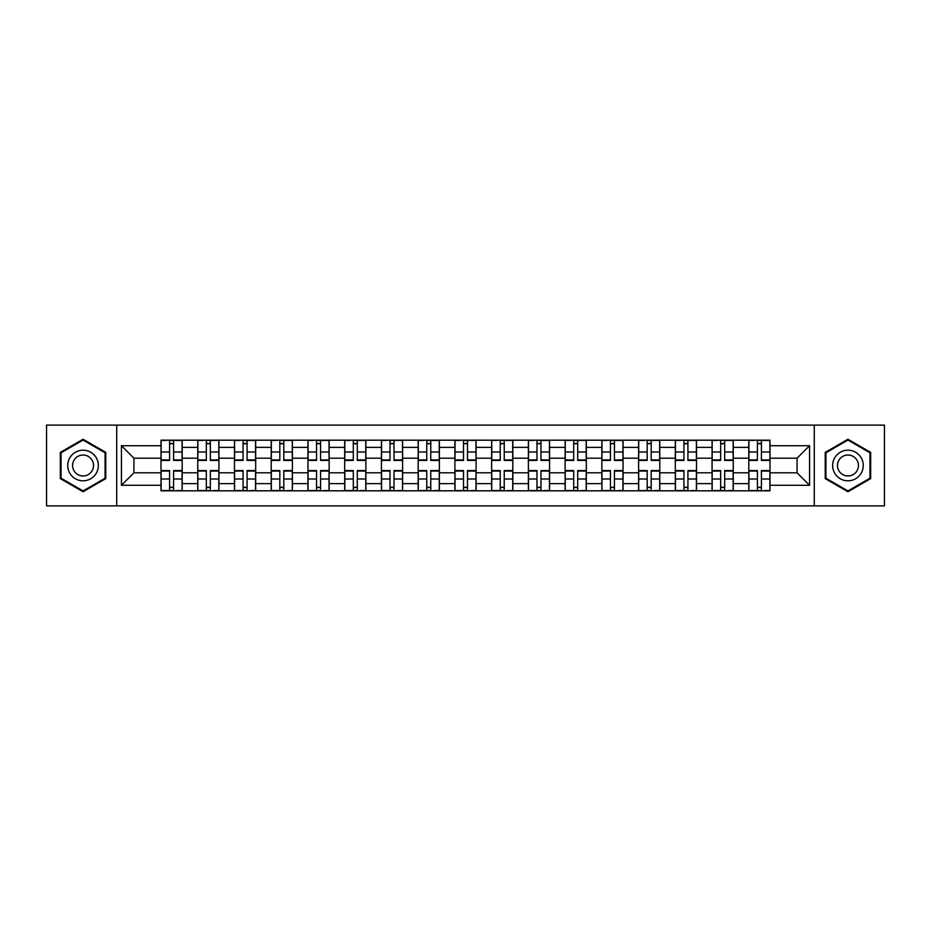 <?xml version="1.0" encoding="UTF-8"?>
<svg xmlns="http://www.w3.org/2000/svg" width="931" height="931" viewBox="0 0 931 931"><rect width="100%" height="100%" fill="white"/><g stroke="black" fill="none" stroke-linecap="round" stroke-linejoin="round"><path stroke-width="1.4" d="M814.276 505.882L884.45 505.882L884.45 425.118L46.55 425.118L46.55 505.882L814.276 505.882L814.276 425.118M197.744 490.812L197.744 447.369L182.197 447.369L182.197 490.812M182.197 447.369L182.197 440.188M197.744 447.369L197.744 440.188M218.936 440.188L218.936 490.812M234.472 490.812L234.472 440.188M255.676 440.188L255.676 490.812M271.212 490.812L271.212 440.188M292.404 440.188L292.404 490.812M307.952 490.812L307.952 440.188M329.143 440.188L329.143 490.812M344.691 490.812L344.691 440.188M365.883 440.188L365.883 490.812M381.431 490.812L381.431 440.188M402.623 440.188L402.623 490.812M418.17 490.812L418.17 440.188M439.362 440.188L439.362 490.812M454.898 490.812L454.898 440.188M476.102 440.188L476.102 490.812M491.638 490.812L491.638 440.188M512.83 440.188L512.83 490.812M528.377 490.812L528.377 440.188M549.569 440.188L549.569 490.812M565.117 490.812L565.117 440.188M586.309 440.188L586.309 490.812M601.857 490.812L601.857 440.188M623.048 440.188L623.048 490.812M638.596 490.812L638.596 440.188M659.788 440.188L659.788 490.812M675.324 490.812L675.324 440.188M696.528 440.188L696.528 490.812M712.064 490.812L712.064 440.188M733.256 440.188L733.256 490.812M748.803 490.812L748.803 440.188M748.803 472.797L733.256 472.797M712.064 472.797L696.528 472.797M675.324 472.797L659.788 472.797M638.596 472.797L623.048 472.797M601.857 472.797L586.309 472.797M565.117 472.797L549.569 472.797M528.377 472.797L512.83 472.797M491.638 472.797L476.102 472.797M454.898 472.797L439.362 472.797M418.17 472.797L402.623 472.797M381.431 472.797L365.883 472.797M344.691 472.797L329.143 472.797M307.952 472.797L292.404 472.797M271.212 472.797L255.676 472.797M234.472 472.797L218.936 472.797M197.744 472.797L182.197 472.797M748.803 458.203L733.256 458.203M712.064 458.203L696.528 458.203M675.324 458.203L659.788 458.203M638.596 458.203L623.048 458.203M601.857 458.203L586.309 458.203M565.117 458.203L549.569 458.203M528.377 458.203L512.83 458.203M491.638 458.203L476.102 458.203M454.898 458.203L439.362 458.203M418.17 458.203L402.623 458.203M381.431 458.203L365.883 458.203M344.691 458.203L329.143 458.203M307.952 458.203L292.404 458.203M271.212 458.203L255.676 458.203M234.472 458.203L218.936 458.203M197.744 458.203L182.197 458.203M133.924 472.797L161.005 472.797L161.005 458.203L133.924 458.203L133.924 472.797L121.437 485.284L121.437 445.716L161.005 445.716L161.005 458.203M769.995 458.203L769.995 472.797L797.076 472.797L797.076 458.203L769.995 458.203L769.995 440.188L161.005 440.188L161.005 445.716M769.995 445.716L809.563 445.716L809.563 485.284L769.995 485.284L769.995 472.797M161.005 472.797L161.005 490.812L769.995 490.812L769.995 485.284M161.005 485.284L121.437 485.284M116.724 505.882L116.724 425.118M105.773 452.385L83.057 439.257L60.329 452.385L60.329 478.615L83.057 491.743L105.773 478.615L105.773 452.385M870.671 452.385L847.943 439.257L825.227 452.385L825.227 478.615L847.943 491.743L870.671 478.615L870.671 452.385M173.597 487.285L169.593 487.285M169.593 443.715L173.597 443.715M210.336 487.285L206.333 487.285M206.333 443.715L210.336 443.715M247.076 487.285L243.072 487.285M243.072 443.715L247.076 443.715M283.815 487.285L279.812 487.285M279.812 443.715L283.815 443.715M320.555 487.285L316.552 487.285M316.552 443.715L320.555 443.715M357.295 487.285L353.291 487.285M353.291 443.715L357.295 443.715M394.022 487.285L390.019 487.285M390.019 443.715L394.022 443.715M430.762 487.285L426.759 487.285M426.759 443.715L430.762 443.715M467.502 487.285L463.498 487.285M463.498 443.715L467.502 443.715M504.241 487.285L500.238 487.285M500.238 443.715L504.241 443.715M540.981 487.285L536.978 487.285M536.978 443.715L540.981 443.715M577.709 487.285L573.705 487.285M573.705 443.715L577.709 443.715M614.448 487.285L610.445 487.285M610.445 443.715L614.448 443.715M651.188 487.285L647.185 487.285M647.185 443.715L651.188 443.715M687.928 487.285L683.924 487.285M683.924 443.715L687.928 443.715M724.667 487.285L720.664 487.285M720.664 443.715L724.667 443.715M761.407 487.285L757.403 487.285M757.403 443.715L761.407 443.715M121.437 445.716L133.924 458.203M797.076 472.797L809.563 485.284M797.076 458.203L809.563 445.716M173.597 460.438L173.597 440.421L182.08 440.421L182.08 460.438L173.597 460.438M169.593 443.482L173.597 443.482M166.184 440.421L161.121 440.421L161.121 460.438L169.593 460.438L169.593 440.421L173.597 440.421M169.593 470.562L169.593 490.579L161.121 490.579L161.121 470.562L169.593 470.562M173.597 487.518L169.593 487.518M177.018 490.579L182.08 490.579L182.08 470.562L173.597 470.562L173.597 490.579L169.593 490.579M210.336 460.438L210.336 440.421L218.82 440.421L218.82 460.438L210.336 460.438M206.333 443.482L210.336 443.482M202.923 440.421L197.861 440.421L197.861 460.438L206.333 460.438L206.333 440.421L210.336 440.421M247.076 460.438L247.076 440.421L255.56 440.421L255.56 460.438L247.076 460.438M243.072 443.482L247.076 443.482M239.663 440.421L234.6 440.421L234.6 460.438L243.072 460.438L243.072 440.421L247.076 440.421M69.79 473.157A15.303 15.303 0 0 0 90.703 478.755A15.303 15.303 0 0 0 96.312 457.843A15.303 15.303 0 0 0 75.399 452.245A15.303 15.303 0 0 0 69.79 473.157M73.98 470.737A10.485 10.485 0 0 0 88.294 474.577A10.485 10.485 0 0 0 92.122 460.263A10.485 10.485 0 0 0 77.808 456.423A10.485 10.485 0 0 0 73.98 470.737M83.057 440.072L105.075 452.792L105.075 478.208L83.057 490.928L61.039 478.208L61.039 452.792L83.057 440.072M834.688 473.157A15.303 15.303 0 0 0 855.601 478.755A15.303 15.303 0 0 0 861.21 457.843A15.303 15.303 0 0 0 840.297 452.245A15.303 15.303 0 0 0 834.688 473.157M838.878 470.737A10.485 10.485 0 0 0 853.192 474.577A10.485 10.485 0 0 0 857.02 460.263A10.485 10.485 0 0 0 842.706 456.423A10.485 10.485 0 0 0 838.878 470.737M847.943 440.072L869.961 452.792L869.961 478.208L847.943 490.928L825.925 478.208L825.925 452.792L847.943 440.072M206.333 470.562L206.333 490.579L197.861 490.579L197.861 470.562L206.333 470.562M210.336 487.518L206.333 487.518M213.758 490.579L218.82 490.579L218.82 470.562L210.336 470.562L210.336 490.579L206.333 490.579M243.072 470.562L243.072 490.579L234.6 490.579L234.6 470.562L243.072 470.562M247.076 487.518L243.072 487.518M250.486 490.579L255.56 490.579L255.56 470.562L247.076 470.562L247.076 490.579L243.072 490.579M283.815 460.438L283.815 440.421L292.287 440.421L292.287 460.438L283.815 460.438M279.812 443.482L283.815 443.482M276.391 440.421L271.328 440.421L271.328 460.438L279.812 460.438L279.812 440.421L283.815 440.421M320.555 460.438L320.555 440.421L329.027 440.421L329.027 460.438L320.555 460.438M316.552 443.482L320.555 443.482M313.13 440.421L308.068 440.421L308.068 460.438L316.552 460.438L316.552 440.421L320.555 440.421M357.295 460.438L357.295 440.421L365.767 440.421L365.767 460.438L357.295 460.438M353.291 443.482L357.295 443.482M349.87 440.421L344.807 440.421L344.807 460.438L353.291 460.438L353.291 440.421L357.295 440.421M279.812 470.562L279.812 490.579L271.328 490.579L271.328 470.562L279.812 470.562M283.815 487.518L279.812 487.518M287.225 490.579L292.287 490.579L292.287 470.562L283.815 470.562L283.815 490.579L279.812 490.579M316.552 470.562L316.552 490.579L308.068 490.579L308.068 470.562L316.552 470.562M320.555 487.518L316.552 487.518M323.965 490.579L329.027 490.579L329.027 470.562L320.555 470.562L320.555 490.579L316.552 490.579M353.291 470.562L353.291 490.579L344.807 490.579L344.807 470.562L353.291 470.562M357.295 487.518L353.291 487.518M360.704 490.579L365.767 490.579L365.767 470.562L357.295 470.562L357.295 490.579L353.291 490.579M394.022 460.438L394.022 440.421L402.506 440.421L402.506 460.438L394.022 460.438M390.019 443.482L394.022 443.482M386.609 440.421L381.547 440.421L381.547 460.438L390.019 460.438L390.019 440.421L394.022 440.421M390.019 470.562L390.019 490.579L381.547 490.579L381.547 470.562L390.019 470.562M394.022 487.518L390.019 487.518M397.444 490.579L402.506 490.579L402.506 470.562L394.022 470.562L394.022 490.579L390.019 490.579M430.762 460.438L430.762 440.421L439.246 440.421L439.246 460.438L430.762 460.438M426.759 443.482L430.762 443.482M423.349 440.421L418.287 440.421L418.287 460.438L426.759 460.438L426.759 440.421L430.762 440.421M426.759 470.562L426.759 490.579L418.287 490.579L418.287 470.562L426.759 470.562M430.762 487.518L426.759 487.518M434.183 490.579L439.246 490.579L439.246 470.562L430.762 470.562L430.762 490.579L426.759 490.579M467.502 460.438L467.502 440.421L475.985 440.421L475.985 460.438L467.502 460.438M463.498 443.482L467.502 443.482M460.089 440.421L455.015 440.421L455.015 460.438L463.498 460.438L463.498 440.421L467.502 440.421M463.498 470.562L463.498 490.579L455.015 490.579L455.015 470.562L463.498 470.562M467.502 487.518L463.498 487.518M470.911 490.579L475.985 490.579L475.985 470.562L467.502 470.562L467.502 490.579L463.498 490.579M504.241 460.438L504.241 440.421L512.713 440.421L512.713 460.438L504.241 460.438M500.238 443.482L504.241 443.482M496.817 440.421L491.754 440.421L491.754 460.438L500.238 460.438L500.238 440.421L504.241 440.421M500.238 470.562L500.238 490.579L491.754 490.579L491.754 470.562L500.238 470.562M504.241 487.518L500.238 487.518M507.651 490.579L512.713 490.579L512.713 470.562L504.241 470.562L504.241 490.579L500.238 490.579M540.981 460.438L540.981 440.421L549.453 440.421L549.453 460.438L540.981 460.438M536.978 443.482L540.981 443.482M533.556 440.421L528.494 440.421L528.494 460.438L536.978 460.438L536.978 440.421L540.981 440.421M577.709 460.438L577.709 440.421L586.193 440.421L586.193 460.438L577.709 460.438M573.705 443.482L577.709 443.482M570.296 440.421L565.233 440.421L565.233 460.438L573.705 460.438L573.705 440.421L577.709 440.421M614.448 460.438L614.448 440.421L622.932 440.421L622.932 460.438L614.448 460.438M610.445 443.482L614.448 443.482M607.035 440.421L601.973 440.421L601.973 460.438L610.445 460.438L610.445 440.421L614.448 440.421M651.188 460.438L651.188 440.421L659.672 440.421L659.672 460.438L651.188 460.438M647.185 443.482L651.188 443.482M643.775 440.421L638.713 440.421L638.713 460.438L647.185 460.438L647.185 440.421L651.188 440.421M687.928 460.438L687.928 440.421L696.4 440.421L696.4 460.438L687.928 460.438M683.924 443.482L687.928 443.482M680.514 440.421L675.441 440.421L675.441 460.438L683.924 460.438L683.924 440.421L687.928 440.421M724.667 460.438L724.667 440.421L733.139 440.421L733.139 460.438L724.667 460.438M720.664 443.482L724.667 443.482M717.242 440.421L712.18 440.421L712.18 460.438L720.664 460.438L720.664 440.421L724.667 440.421M536.978 470.562L536.978 490.579L528.494 490.579L528.494 470.562L536.978 470.562M540.981 487.518L536.978 487.518M544.391 490.579L549.453 490.579L549.453 470.562L540.981 470.562L540.981 490.579L536.978 490.579M573.705 470.562L573.705 490.579L565.233 490.579L565.233 470.562L573.705 470.562M577.709 487.518L573.705 487.518M581.13 490.579L586.193 490.579L586.193 470.562L577.709 470.562L577.709 490.579L573.705 490.579M610.445 470.562L610.445 490.579L601.973 490.579L601.973 470.562L610.445 470.562M614.448 487.518L610.445 487.518M617.87 490.579L622.932 490.579L622.932 470.562L614.448 470.562L614.448 490.579L610.445 490.579M647.185 470.562L647.185 490.579L638.713 490.579L638.713 470.562L647.185 470.562M651.188 487.518L647.185 487.518M654.609 490.579L659.672 490.579L659.672 470.562L651.188 470.562L651.188 490.579L647.185 490.579M683.924 470.562L683.924 490.579L675.441 490.579L675.441 470.562L683.924 470.562M687.928 487.518L683.924 487.518M691.337 490.579L696.4 490.579L696.4 470.562L687.928 470.562L687.928 490.579L683.924 490.579M720.664 470.562L720.664 490.579L712.18 490.579L712.18 470.562L720.664 470.562M724.667 487.518L720.664 487.518M728.077 490.579L733.139 490.579L733.139 470.562L724.667 470.562L724.667 490.579L720.664 490.579M761.407 460.438L761.407 440.421L769.879 440.421L769.879 460.438L761.407 460.438M757.403 443.482L761.407 443.482M753.982 440.421L748.92 440.421L748.92 460.438L757.403 460.438L757.403 440.421L761.407 440.421M757.403 470.562L757.403 490.579L748.92 490.579L748.92 470.562L757.403 470.562M761.407 487.518L757.403 487.518M764.817 490.579L769.879 490.579L769.879 470.562L761.407 470.562L761.407 490.579L757.403 490.579M712.064 447.369L696.528 447.369M675.324 447.369L659.788 447.369M638.596 447.369L623.048 447.369M601.857 447.369L586.309 447.369M565.117 447.369L549.569 447.369M528.377 447.369L512.83 447.369M491.638 447.369L476.102 447.369M454.898 447.369L439.362 447.369M418.17 447.369L402.623 447.369M381.431 447.369L365.883 447.369M344.691 447.369L329.143 447.369M307.952 447.369L292.404 447.369M271.212 447.369L255.676 447.369M234.472 447.369L218.936 447.369M748.803 447.369L733.256 447.369M712.064 483.631L696.528 483.631M675.324 483.631L659.788 483.631M638.596 483.631L623.048 483.631M601.857 483.631L586.309 483.631M565.117 483.631L549.569 483.631M528.377 483.631L512.83 483.631M491.638 483.631L476.102 483.631M454.898 483.631L439.362 483.631M418.17 483.631L402.623 483.631M381.431 483.631L365.883 483.631M344.691 483.631L329.143 483.631M307.952 483.631L292.404 483.631M271.212 483.631L255.676 483.631M234.472 483.631L218.936 483.631M197.744 483.631L182.197 483.631M748.803 483.631L733.256 483.631M173.597 459.937L182.08 459.937M173.597 451.989L182.08 451.989M161.121 459.937L169.593 459.937M161.121 451.989L169.593 451.989M169.593 471.063L161.121 471.063M169.593 479.011L161.121 479.011M182.08 471.063L173.597 471.063M182.08 479.011L173.597 479.011M210.336 459.937L218.82 459.937M210.336 451.989L218.82 451.989M197.861 459.937L206.333 459.937M197.861 451.989L206.333 451.989M247.076 459.937L255.56 459.937M247.076 451.989L255.56 451.989M234.6 459.937L243.072 459.937M234.6 451.989L243.072 451.989M206.333 471.063L197.861 471.063M206.333 479.011L197.861 479.011M218.82 471.063L210.336 471.063M218.82 479.011L210.336 479.011M243.072 471.063L234.6 471.063M243.072 479.011L234.6 479.011M255.56 471.063L247.076 471.063M255.56 479.011L247.076 479.011M283.815 459.937L292.287 459.937M283.815 451.989L292.287 451.989M271.328 459.937L279.812 459.937M271.328 451.989L279.812 451.989M320.555 459.937L329.027 459.937M320.555 451.989L329.027 451.989M308.068 459.937L316.552 459.937M308.068 451.989L316.552 451.989M357.295 459.937L365.767 459.937M357.295 451.989L365.767 451.989M344.807 459.937L353.291 459.937M344.807 451.989L353.291 451.989M279.812 471.063L271.328 471.063M279.812 479.011L271.328 479.011M292.287 471.063L283.815 471.063M292.287 479.011L283.815 479.011M316.552 471.063L308.068 471.063M316.552 479.011L308.068 479.011M329.027 471.063L320.555 471.063M329.027 479.011L320.555 479.011M353.291 471.063L344.807 471.063M353.291 479.011L344.807 479.011M365.767 471.063L357.295 471.063M365.767 479.011L357.295 479.011M394.022 459.937L402.506 459.937M394.022 451.989L402.506 451.989M381.547 459.937L390.019 459.937M381.547 451.989L390.019 451.989M390.019 471.063L381.547 471.063M390.019 479.011L381.547 479.011M402.506 471.063L394.022 471.063M402.506 479.011L394.022 479.011M430.762 459.937L439.246 459.937M430.762 451.989L439.246 451.989M418.287 459.937L426.759 459.937M418.287 451.989L426.759 451.989M426.759 471.063L418.287 471.063M426.759 479.011L418.287 479.011M439.246 471.063L430.762 471.063M439.246 479.011L430.762 479.011M467.502 459.937L475.985 459.937M467.502 451.989L475.985 451.989M455.015 459.937L463.498 459.937M455.015 451.989L463.498 451.989M463.498 471.063L455.015 471.063M463.498 479.011L455.015 479.011M475.985 471.063L467.502 471.063M475.985 479.011L467.502 479.011M504.241 459.937L512.713 459.937M504.241 451.989L512.713 451.989M491.754 459.937L500.238 459.937M491.754 451.989L500.238 451.989M500.238 471.063L491.754 471.063M500.238 479.011L491.754 479.011M512.713 471.063L504.241 471.063M512.713 479.011L504.241 479.011M540.981 459.937L549.453 459.937M540.981 451.989L549.453 451.989M528.494 459.937L536.978 459.937M528.494 451.989L536.978 451.989M577.709 459.937L586.193 459.937M577.709 451.989L586.193 451.989M565.233 459.937L573.705 459.937M565.233 451.989L573.705 451.989M614.448 459.937L622.932 459.937M614.448 451.989L622.932 451.989M601.973 459.937L610.445 459.937M601.973 451.989L610.445 451.989M651.188 459.937L659.672 459.937M651.188 451.989L659.672 451.989M638.713 459.937L647.185 459.937M638.713 451.989L647.185 451.989M687.928 459.937L696.4 459.937M687.928 451.989L696.4 451.989M675.441 459.937L683.924 459.937M675.441 451.989L683.924 451.989M724.667 459.937L733.139 459.937M724.667 451.989L733.139 451.989M712.18 459.937L720.664 459.937M712.18 451.989L720.664 451.989M536.978 471.063L528.494 471.063M536.978 479.011L528.494 479.011M549.453 471.063L540.981 471.063M549.453 479.011L540.981 479.011M573.705 471.063L565.233 471.063M573.705 479.011L565.233 479.011M586.193 471.063L577.709 471.063M586.193 479.011L577.709 479.011M610.445 471.063L601.973 471.063M610.445 479.011L601.973 479.011M622.932 471.063L614.448 471.063M622.932 479.011L614.448 479.011M647.185 471.063L638.713 471.063M647.185 479.011L638.713 479.011M659.672 471.063L651.188 471.063M659.672 479.011L651.188 479.011M683.924 471.063L675.441 471.063M683.924 479.011L675.441 479.011M696.4 471.063L687.928 471.063M696.4 479.011L687.928 479.011M720.664 471.063L712.18 471.063M720.664 479.011L712.18 479.011M733.139 471.063L724.667 471.063M733.139 479.011L724.667 479.011M761.407 459.937L769.879 459.937M761.407 451.989L769.879 451.989M748.92 459.937L757.403 459.937M748.92 451.989L757.403 451.989M757.403 471.063L748.92 471.063M757.403 479.011L748.92 479.011M769.879 471.063L761.407 471.063M769.879 479.011L761.407 479.011"/></g></svg>
